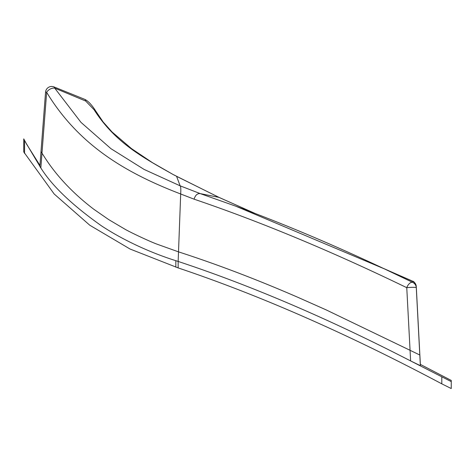 <?xml version="1.0" encoding="UTF-8"?>
<svg xmlns="http://www.w3.org/2000/svg" width="475" height="475" viewBox="0 0 475 475"><rect width="100%" height="100%" fill="white"/><g stroke="black" fill="none" stroke-linecap="round" stroke-linejoin="round"><path stroke-width="0.71" d="M39.947 165.407L26.742 144.418L23.75 138.878L23.75 151.941L54.174 193.996L89.793 225.233L130.043 249.019L178.155 267.912C260.407 295.509 348.294 334.151 441.803 383.848L451.25 388.544L451.25 380.433L420.357 364.396M24.569 153.467L24.569 140.606L40.838 167.942C52.001 185.85 72.248 205.17 101.579 225.904C122.152 239.519 149.506 252.433 175.827 260.692L178.155 261.446L178.155 267.912M176.599 176.344L219.076 197.404L255.134 213.465L218.785 197.303L173.541 174.752C143.45 157.753 115.253 142.922 94.127 109.79L85.678 101.032L54.726 88.148A6.175 3.848 150.2 0 0 46.651 92.31L41.972 153.217C44.478 156.471 57.861 181.883 93.777 209.237L108.846 219.688L124.575 228.98C129.556 232.014 150.836 242.048 157.771 244.441L178.511 251.863L178.155 261.446C251.026 285.522 328.516 318.683 410.626 360.929L451.25 381.609M40.838 167.942L39.87 166.493L41.01 151.596L41.972 153.217L40.838 167.942M85.678 101.032A6.175 2.862 -61.9 0 0 84.764 99.346L53.509 86.717L51.722 86.456A6.175 6.175 0 0 0 45.558 92.162L41.004 151.596M176.581 176.344L180.15 185.838L144.145 169.45L110.954 148.681L80.999 122.384L54.726 88.148A6.175 2.874 -73.2 0 0 53.509 86.717M94.127 109.79A6.175 3.598 -29.6 0 1 95.659 110.924L95.659 110.924C91.835 104.886 88.202 101.027 84.764 99.346M219.052 197.392L200.224 193.604L235.808 206.197L384.495 268.927L412.733 282.405L412.52 281.182L390.86 271.682L410.056 280.036A6.175 3.414 113.6 0 0 409.99 280.007M180.15 185.838L200.207 193.598C197.327 193.367 195.29 195.231 194.097 199.179L180.666 193.978C127.728 173.66 79.45 146.413 46.651 92.31L45.558 92.162M410.062 280.036L412.353 281.069C412.929 282.453 413.238 278.766 416.272 286.544L419.805 353.899L416.284 287.678A6.175 0.594 177 0 0 413.048 287.327A6.175 0.594 177 0 0 406.76 287.678A6.175 3.212 -64.1 0 1 412.733 282.405A6.175 6.175 179.5 0 1 416.284 287.678L419.805 355.015L410.067 350.301L406.76 287.678C331.936 251.423 261.048 221.926 194.097 199.179M180.233 185.903C180.809 186.527 180.951 189.216 180.666 193.978M419.805 355.015L420.363 365.661L410.626 360.929L410.067 350.301L325.998 309.813L298.348 297.522C257.165 279.603 217.223 264.379 178.511 251.863L180.684 194.103M420.363 364.521L419.805 353.899L420.363 365.661M175.827 260.692L175.827 267.152M441.803 376.918L441.803 383.848M416.272 286.544L416.272 286.544A6.175 6.175 179.6 0 0 412.52 281.182M173.541 174.752L152.416 162.646L131.528 148.627L112.082 131.997L103.176 122.016L95.659 110.924M390.539 271.54L382.571 268.025M235.796 206.197C283.492 223.796 333.076 244.72 384.548 268.951L384.548 268.951M177.169 176.575L174.212 175.014"/></g></svg>

